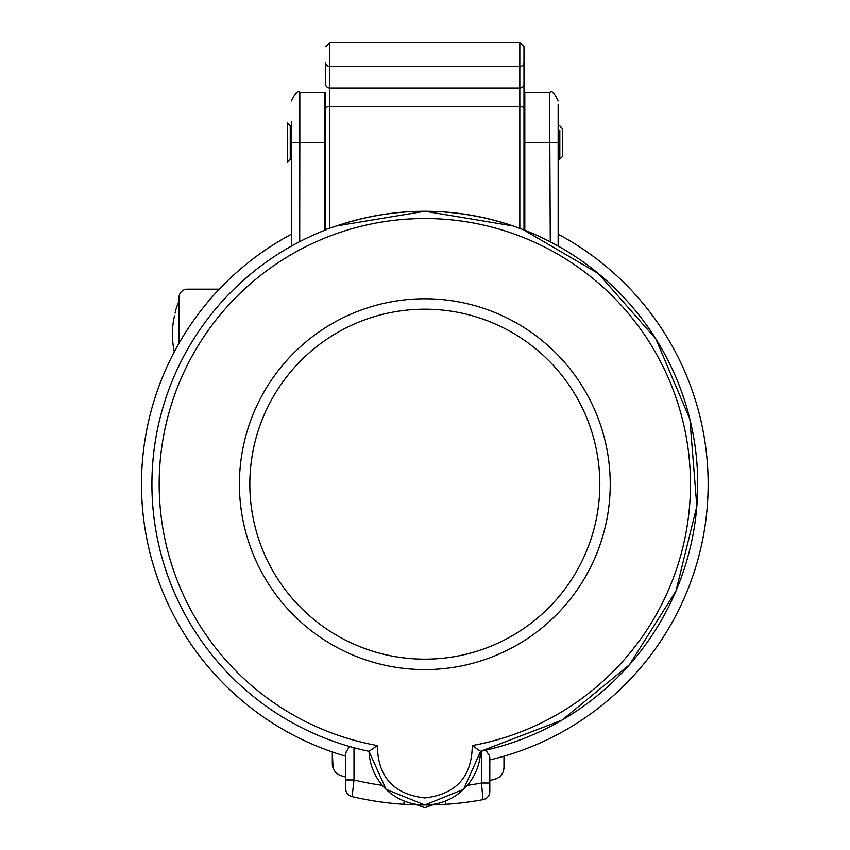 <?xml version="1.0" encoding="UTF-8"?>
<svg xmlns="http://www.w3.org/2000/svg" width="850" height="850" viewBox="0 0 850 850"><rect width="100%" height="100%" fill="white"/><g stroke="black" fill="none" stroke-linecap="round" stroke-linejoin="round"><path stroke-width="1.27" d="M497.803 757.945A283.316 283.316 0 0 1 489.823 759.942A283.316 283.316 0 0 0 558.153 234.196A283.316 283.316 0 0 1 489.823 759.942A283.316 283.316 0 0 0 491.491 759.549M524.822 219.098A283.316 283.316 0 0 0 523.993 218.79M325.667 218.79A283.316 283.316 0 0 0 324.838 219.098A283.316 283.316 0 0 1 325.667 218.79A283.316 283.316 0 0 0 324.838 219.098M291.497 234.196A283.316 283.316 0 0 0 345.663 756.213A283.316 283.316 0 0 1 291.497 234.196A283.316 283.316 0 0 0 332.329 751.974L332.329 763.778A12.495 12.495 0 0 0 341.392 775.795A303.312 303.312 0 0 0 345.663 776.985M489.823 780.459A303.322 303.322 0 0 0 494.36 779.429L497.632 778.143M503.083 771.928L503.976 767.826L503.986 756.213L503.986 767.263A12.495 12.495 0 0 1 494.36 779.429M332.329 751.974L333.041 767.922M558.153 125.874L559.821 125.874L562.317 128.371L562.317 156.697L559.821 159.205L559.821 130.039M559.821 155.04L559.821 159.205L558.153 159.205M290.254 159.205L290.254 125.874L287.332 122.953L287.332 162.116L290.254 159.205L291.497 159.205M325.667 229.936L325.667 108.683A4.165 2.263 180 0 1 329.832 106.42L519.828 106.42L519.828 228.416L513.028 225.93C454.187 206.433 395.388 206.433 336.632 225.93L325.667 229.489M523.993 168.183L523.993 170.691M324.838 142.534L299.837 142.534L299.837 92.533L324.838 92.533L324.838 230.265A272.903 272.903 0 0 0 369.038 751.326L377.368 745.609C377.772 776.836 393.592 794.293 424.851 797.948C456.089 794.261 471.899 776.815 472.292 745.588L480.622 751.326A272.903 272.903 0 0 0 524.822 230.265L524.822 142.534L549.822 142.534L549.822 92.533L524.822 92.533L524.822 142.534M424.83 669.588A185.406 185.406 0 0 1 264.265 391.478A185.406 185.406 0 0 1 585.395 391.478A185.406 185.406 0 0 1 424.83 669.588M424.256 804.992A55.834 55.834 0 0 1 369.038 751.326L386.07 789.352L424.841 805.003L463.59 789.352L480.622 751.326M325.667 108.683L325.667 92.533M519.828 228.416L523.993 229.936L523.993 47.334M369.081 751.336A272.903 272.903 0 0 1 326.729 229.521M480.091 756.702L480.59 751.326A272.903 272.903 0 0 0 522.931 229.521L598.251 273.477L655.881 338.969L689.903 419.294L696.841 506.26L675.973 590.973L629.446 664.764L562.02 720.099L480.569 751.336A272.903 272.903 0 0 0 522.931 229.521M336.632 225.93A272.903 272.903 0 0 1 513.028 225.93A272.903 272.903 0 0 0 336.632 225.93L424.904 211.278L513.156 225.972M329.832 228.416L329.832 66.534A4.165 3.836 180 0 1 325.667 62.698L325.667 84.299A4.165 3.836 180 0 0 329.832 88.134L519.828 88.134L519.828 42.5L329.832 42.5L325.667 46.665M424.83 659.175A174.994 174.994 0 0 1 273.286 396.684A174.994 174.994 0 0 1 576.374 396.684A174.994 174.994 0 0 1 424.83 659.175A174.994 174.994 0 0 1 249.836 484.181A174.994 174.994 0 0 1 424.83 309.198A174.994 174.994 0 0 1 599.824 484.181A174.994 174.994 0 0 1 424.83 659.175M485.828 750.178L489.111 755.172L489.823 757.648L489.823 791.488A8.33 8.33 0 0 1 483.002 799.68A320.811 320.811 0 0 1 445.772 804.312L425 805.003M291.497 121.699L291.497 142.534L299.837 142.534L299.721 241.655M294.185 244.587L291.497 246.064L291.497 142.534M558.153 104.284L558.153 246.064L554.519 244.067M553.106 243.312L551.979 242.718M550.279 241.825L549.822 142.534L558.153 142.534M354.004 747.734L354.004 779.971L352.112 796.652A8.33 8.33 0 0 1 345.663 788.534L345.663 753.897L346.375 751.421L349.669 746.534M480.388 754.609L480.388 754.63A55.834 55.834 0 0 1 425.489 804.992M425.531 807.5L432.395 804.907L424.873 805.003M424.788 805.003L419.464 804.95M424.66 805.003L403.888 804.312A320.811 320.811 0 0 0 424.703 805.003A320.811 320.811 0 0 1 403.888 804.312L404.101 801.008M489.823 783.009L481.493 783.009L483.002 799.68A320.811 320.811 0 0 1 424.957 805.003A320.811 320.811 0 0 0 445.772 804.312L445.549 801.008M352.112 796.652A320.811 320.811 0 0 0 403.888 804.312A320.811 320.811 0 0 1 352.112 796.652L352.304 794.92M382.309 785.347A304.151 304.151 0 0 1 354.004 779.971L345.663 779.971M179.01 343.326L179.01 297.532A8.33 8.33 0 0 1 187.34 289.191L219.289 289.191L187.34 289.191M175.089 313.172L175.366 311.993M175.716 310.462L175.844 309.899M174.484 315.86C176.439 307.286 176.439 307.286 174.484 315.86A83.066 83.066 0 0 0 174.324 351.826M377.368 745.567A265.657 265.657 0 0 1 203.129 337.832A265.657 265.657 0 0 1 646.531 337.832A265.657 265.657 0 0 1 472.281 745.567M523.993 84.299A4.165 3.836 0 0 1 519.828 88.134L519.828 106.42A4.165 2.263 0 0 1 523.993 108.683M329.832 42.5L329.832 66.534L519.828 66.534A4.165 3.836 0 0 0 523.993 62.698M467.351 785.347A304.151 304.151 0 0 0 481.493 783.009L481.493 751.134M324.838 159.205L325.667 159.205M523.993 159.205L524.822 159.205M290.254 125.874L291.497 125.874M324.838 125.874L325.667 125.874M523.993 125.874L524.822 125.874M519.828 42.5L523.993 46.665M549.822 92.533C551.884 90.44 554.668 93.213 558.153 100.874M299.837 92.533C297.766 90.44 294.993 93.213 291.497 100.874M417.254 804.907L424.129 807.5M179.01 301.123A83.332 83.332 0 0 0 176.003 309.198"/></g></svg>
